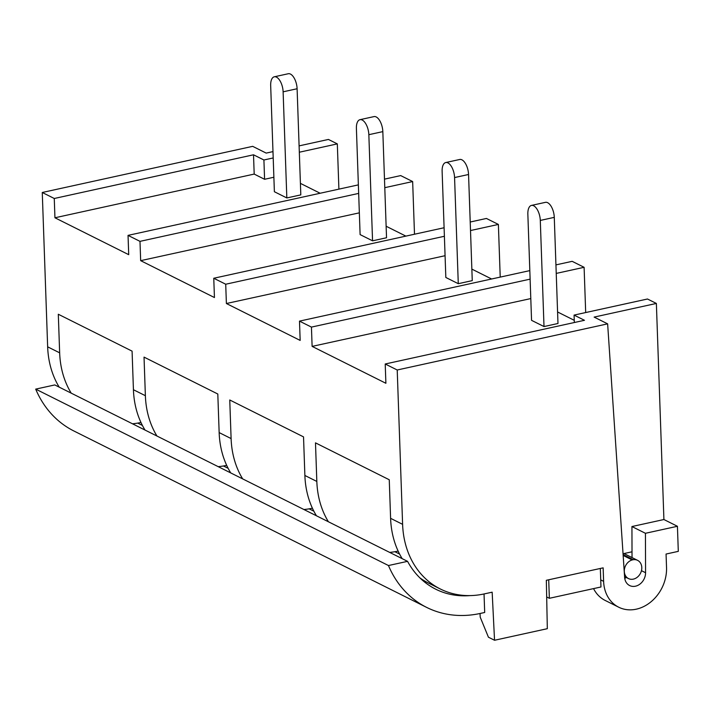 <?xml version="1.0" encoding="UTF-8"?>
<svg xmlns="http://www.w3.org/2000/svg" width="714" height="714" viewBox="0 0 714 714"><rect width="100%" height="100%" fill="white"/><g stroke="black" fill="none" stroke-linecap="round" stroke-linejoin="round"><path stroke-width="1.07" d="M480.04 613.496L480.219 617.164L488.438 637.218L494.543 640.262L547.326 628.686L546.335 580.303L603.143 567.844L603.616 581.348A36.619 30.059 -63.4 0 0 618.699 607.203L605.186 600.447A36.619 30.059 -63.4 0 1 593.557 588.604M623.045 553.761L632.015 551.797L631.935 526.539L663.913 519.524L656.371 303.441L594.128 317.096L607.632 323.853L397.216 369.995L402.607 524.335A91.553 75.157 116.6 0 0 440.306 588.979A91.553 75.157 116.6 0 0 484.288 593.905L492.16 592.183L494.543 640.262M273.203 157.955L263.912 159.99L253.515 154.795L54.264 198.492L42.269 192.485L252.685 146.343L266.188 153.099L272.98 151.609M299.104 145.879L328.431 139.444L337.32 143.889L299.318 152.225M338.9 189.139L337.32 143.889M414.495 234.237L412.656 181.561L400.706 175.59L384.489 179.143M500.219 277.103L498.381 224.437L486.43 218.457L470.214 222.018M585.685 312.553L584.106 267.304L572.155 261.333L555.938 264.885M656.371 303.441L647.482 299.005L574.074 315.097L584.471 320.3L385.212 363.997L385.89 383.284L312.116 346.388L530.797 298.577M663.913 519.524L677.425 526.28L678.3 551.36L666.064 554.046L666.537 567.55A36.619 30.059 -63.4 0 1 651.025 601.786A36.619 30.059 -63.4 0 1 618.699 607.203M444.09 227.739L213.763 278.255L214.441 297.542L140.667 260.655L359.347 212.843M444.394 236.272L225.713 284.226L213.763 278.255M498.381 224.437L470.508 230.542M300.407 183.364L320.167 193.253M402.607 524.335L390.603 518.337L389.255 479.754L315.481 442.858L316.829 481.441L304.878 475.47L303.53 436.879L229.756 399.983L231.104 438.574L219.153 432.595L217.806 394.012L144.032 357.116L145.379 395.699A91.553 75.157 116.6 0 0 156.946 436.022M218.216 466.661A91.553 75.157 116.6 0 0 226.686 465.358M358.366 184.872L128.038 235.379L128.716 254.675L54.942 217.779L254.193 174.082L253.515 154.795M358.669 193.405L139.989 241.359L128.038 235.379M412.656 181.561L384.784 187.675M219.153 432.595A91.553 75.157 116.6 0 0 230.72 472.909M386.131 226.24L405.891 236.12M382.829 131.626L386.533 237.753L372.556 240.823L360.106 234.594L356.402 128.466A12.183 5.801 -102.4 0 1 360.008 119.675L373.993 116.605A12.183 5.801 -102.4 0 1 382.829 131.626L368.843 134.687A12.183 5.801 -102.4 0 0 360.008 119.675M139.989 241.359L140.667 260.655M390.603 518.337A91.553 75.157 116.6 0 0 402.169 558.651M419.957 577.929A91.553 75.157 116.6 0 0 428.311 582.972L440.306 588.979M397.216 369.995L385.212 363.997M145.379 395.699L133.429 389.728L132.081 351.136L58.307 314.249L59.655 352.832A91.553 75.157 116.6 0 0 71.221 393.146M132.492 423.786A91.553 75.157 116.6 0 0 140.961 422.483M59.217 387.149A91.553 75.157 -63.4 0 1 47.651 346.834L42.269 192.485M304.878 475.47A91.553 75.157 116.6 0 0 316.445 515.785M316.829 481.441A91.553 75.157 116.6 0 0 328.395 521.755M389.666 552.404A91.553 75.157 116.6 0 0 398.135 551.092M530.118 279.147L311.438 327.101L312.116 346.388M311.438 327.101L299.487 321.121L300.166 340.417L226.392 303.521L445.072 255.71M225.713 284.226L226.392 303.521M54.264 198.492L54.942 217.779M529.815 270.615L299.487 321.121M584.106 267.304L556.233 273.417M133.429 389.728A91.553 75.157 116.6 0 0 144.996 430.042M484.038 593.968L484.69 612.478L480.379 613.424A111.893 91.856 -63.4 0 1 426.624 607.391A111.893 91.856 -63.4 0 1 388.47 565.533L35.7 389.121L54.791 384.935L407.56 561.347A91.553 75.157 116.6 0 0 435.718 589.193A91.553 75.157 116.6 0 0 469.937 595.601M35.7 389.121A111.893 91.856 116.6 0 0 73.854 430.97L426.624 607.391M471.856 269.107L491.616 278.987M468.554 174.493L472.257 280.62L458.281 283.69L445.831 277.469L442.127 171.333A12.183 5.801 -102.4 0 1 445.732 162.542L459.718 159.481A12.183 5.801 -102.4 0 1 468.554 174.493L454.568 177.563A12.183 5.801 -102.4 0 0 445.732 162.542M231.104 438.574A91.553 75.157 116.6 0 0 242.671 478.889M303.941 509.528A91.553 75.157 116.6 0 0 312.411 508.225M631.935 526.539L645.438 533.296L677.425 526.28M623.099 554.626L633.264 559.705L632.158 559.946L623.152 555.447M633.264 559.705A10.183 8.363 -63.4 0 1 637.602 560.356A10.183 8.363 -63.4 0 1 640.52 573.208A10.183 8.363 -63.4 0 1 628.49 578.572A10.183 8.363 -63.4 0 1 624.509 568.826A10.183 8.363 -63.4 0 1 632.158 559.946M623.75 553.609A10.183 8.363 -63.4 0 1 625.134 554.126L637.602 560.356M624.741 578.42A12.2 10.014 116.6 0 0 626.267 577.456M632.033 557.572L632.015 551.797M607.632 323.853L624.625 577.331A12.2 10.014 116.6 0 0 629.623 585.542A12.2 10.014 116.6 0 0 640.235 583.865A12.2 10.014 116.6 0 0 645.572 572.735L645.438 533.296M546.674 596.958L549.361 598.296L548.709 579.786M600.331 568.46L600.974 586.979L549.361 598.296M388.47 565.533L407.56 561.347M574.333 322.523L574.074 315.097M557.58 311.973L574.261 320.318M554.278 217.359L557.982 323.496L544.006 326.557L531.555 320.336L527.851 214.209A12.183 5.801 -102.4 0 1 531.457 205.418L545.442 202.348A12.183 5.801 -102.4 0 1 554.278 217.359L540.293 220.43A12.183 5.801 -102.4 0 0 531.457 205.418M297.104 88.75L300.808 194.886L286.832 197.948L274.381 191.727L270.677 85.591A12.183 5.801 -102.4 0 1 274.283 76.8L288.269 73.738A12.183 5.801 -102.4 0 1 297.104 88.75L283.119 91.82A12.183 5.801 -102.4 0 0 274.283 76.8M273.873 177.242L264.582 179.285L254.193 174.082M372.556 240.823L368.843 134.687M286.832 197.948L283.119 91.82M264.582 179.285L263.912 159.99M544.006 326.557L540.293 220.43M458.281 283.69L454.568 177.563M59.655 352.832L47.651 346.834M223.437 465.974L228.141 468.322M309.162 508.841L313.865 511.197M394.887 551.717L399.59 554.064M137.713 423.107L142.416 425.455M641.458 570.673L645.572 572.735M600.733 579.911L603.616 581.348M624.571 576.609L628.49 578.572M624.67 553.912L623.965 553.564"/></g></svg>
